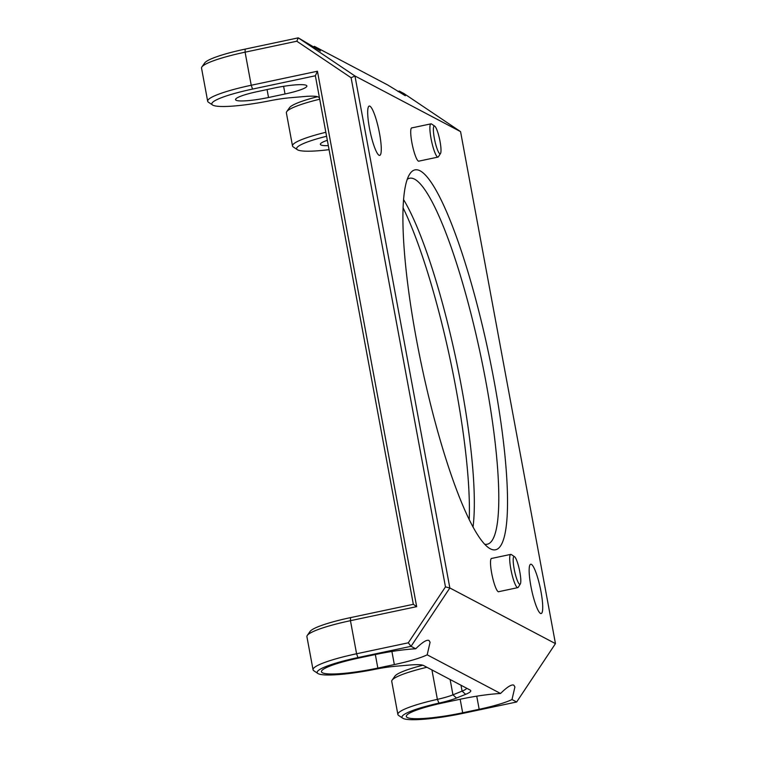 <?xml version="1.0" encoding="UTF-8"?>
<svg xmlns="http://www.w3.org/2000/svg" width="757" height="757" viewBox="0 0 757 757"><rect width="100%" height="100%" fill="white"/><g stroke="black" fill="none" stroke-linecap="round" stroke-linejoin="round"><path stroke-width="1.14" d="M512.006 699.534A47.653 6.775 -10.5 0 1 479.172 709.281L462.669 712.782A47.653 6.775 -10.5 0 1 406.301 716.453A47.653 6.775 -10.5 0 1 443.64 702.751L460.142 699.25A47.653 6.775 -10.5 0 1 500.538 693.488C507.19 686.94 511.618 684.167 513.814 685.17L514.911 686.949L512.006 699.534L516.662 701.985L555.458 643.63L460.568 131.633L403.888 93.508L399.232 91.058A47.653 6.775 -10.5 0 1 398.097 91.597M317.883 673.484L313.814 670.749A55.583 7.901 -10.5 0 1 313.038 669.737A55.583 7.901 -10.5 0 1 356.585 653.764L408.297 642.807L445.466 586.893L351.097 77.744L296.801 41.219L245.088 52.176A55.583 7.901 169.5 0 0 201.901 66.938L204.721 62.926A52.044 7.4 -10.5 0 1 245.154 49.11L298.277 37.85L354.957 75.974L449.847 587.971L411.051 646.327L357.929 657.578A52.044 7.4 169.5 0 0 317.883 673.484A52.044 7.4 169.5 0 0 318.205 673.683A52.044 7.4 169.5 0 0 374.876 669.33A31.86 4.533 -10.5 0 1 396.081 666.198L410.01 665.015A31.86 4.533 -10.5 0 1 423.494 665.479L470.135 690.053A31.86 4.533 -10.5 0 1 470.334 690.176A31.86 4.533 -10.5 0 1 465.64 694.33L456.499 698.039A31.86 4.533 -10.5 0 1 438.984 703.111A52.044 7.4 169.5 0 0 402.715 718.194A52.044 7.4 169.5 0 0 403.036 718.393A52.044 7.4 169.5 0 0 463.549 713.245L516.662 701.985M420.182 170.855A194.142 34.046 -102 0 1 493.971 380.232A194.142 34.046 -102 0 1 490.224 548.749A194.142 34.046 -102 0 1 488.88 547.945A194.142 34.046 -102 0 1 421.904 366.861A194.142 34.046 -102 0 1 409.669 174.176A194.142 34.046 -102 0 1 420.182 170.855M484.641 544.236A187.055 32.806 78 0 0 487.167 544.245A187.055 32.806 78 0 0 483.203 367.703A187.055 32.806 78 0 0 414.647 179.191A187.055 32.806 78 0 0 409.603 178.255A187.055 32.806 78 0 0 407.304 179.286M403.623 199.687A187.055 32.806 -102 0 1 456.064 359.622A187.055 32.806 -102 0 1 473.011 527.08M469.217 519.718A194.142 34.046 78 0 0 403.14 207.948M531.386 564.353A25.208 4.419 -102 0 1 540.63 589.76A25.208 4.419 -102 0 1 541.16 613.539A25.208 4.419 -102 0 1 540.479 613.416A25.208 4.419 -102 0 1 531.244 588.019A25.208 4.419 -102 0 1 530.714 564.23A25.208 4.419 -102 0 1 531.386 564.353M369.927 106.188A25.208 4.419 -102 0 1 379.172 131.586A25.208 4.419 -102 0 1 379.702 155.374A25.208 4.419 -102 0 1 379.02 155.251A25.208 4.419 -102 0 1 369.785 129.844A25.208 4.419 -102 0 1 369.255 106.056A25.208 4.419 -102 0 1 369.927 106.188M236.089 100.246A27.895 3.965 -10.5 0 1 235.531 99.64A27.895 3.965 -10.5 0 1 257.389 91.616L273.892 88.115A27.895 3.965 -10.5 0 1 306.888 85.967A27.895 3.965 -10.5 0 1 285.029 93.991L268.527 97.492A27.895 3.965 -10.5 0 1 236.089 100.246M328.32 145.637A27.895 3.965 -10.5 0 1 320.921 144.956A27.895 3.965 -10.5 0 1 320.362 144.341A27.895 3.965 -10.5 0 1 327.327 140.291M326.579 136.269A52.044 7.4 169.5 0 0 297.34 149.687A52.044 7.4 169.5 0 0 297.671 149.886A52.044 7.4 169.5 0 0 329.068 149.659M212.518 104.977L208.44 102.242A55.583 7.901 -10.5 0 1 207.673 101.239A55.583 7.901 -10.5 0 1 251.22 85.257L317.438 71.224L315.366 75.766L252.564 89.08A52.044 7.4 169.5 0 0 212.518 104.977A52.044 7.4 169.5 0 0 212.84 105.176A52.044 7.4 169.5 0 0 269.511 100.823A31.86 4.533 -10.5 0 1 290.716 97.691L304.645 96.508A31.86 4.533 -10.5 0 1 318.129 96.972L319.426 97.653M375.311 654.55A47.653 6.775 -10.5 0 1 415.707 648.777C422.359 642.229 426.787 639.457 428.982 640.46L430.08 642.239L427.185 654.824A47.653 6.775 -10.5 0 1 394.34 664.58L377.838 668.071A47.653 6.775 -10.5 0 1 321.47 671.743A47.653 6.775 -10.5 0 1 358.809 658.041L375.311 654.55M297.34 149.687L293.271 146.953A55.583 7.901 -10.5 0 1 292.505 145.94A55.583 7.901 -10.5 0 1 325.841 132.286M319.719 99.205A55.583 7.901 169.5 0 0 286.733 111.648A55.583 7.901 169.5 0 0 286.373 112.869L292.505 145.94M317.438 71.224L416.672 606.65L350.453 620.683A55.583 7.901 169.5 0 0 307.266 635.445L310.086 631.433A52.044 7.4 -10.5 0 1 350.529 617.617L413.331 604.304L315.366 75.766M307.266 635.445A55.583 7.901 169.5 0 0 306.907 636.665L313.038 669.737M426.91 667.277A55.583 7.901 169.5 0 0 392.098 680.155L394.917 676.143A52.044 7.4 -10.5 0 1 422.87 665.223M392.098 680.155A55.583 7.901 169.5 0 0 391.738 681.376L397.87 714.447A55.583 7.901 -10.5 0 1 437.376 699.354A28.321 4.022 169.5 0 0 452.951 694.841L462.092 691.132A28.321 4.022 169.5 0 0 466.643 688.217M402.715 718.194L398.636 715.46A55.583 7.901 -10.5 0 1 397.87 714.447M201.901 66.938A55.583 7.901 169.5 0 0 201.542 68.158L207.673 101.239M286.733 111.648L289.553 107.636A52.044 7.4 -10.5 0 1 317.505 96.716M416.672 606.65L413.331 604.304M296.801 41.219L298.277 37.85L320.504 51.041L314.41 46.347L387.764 85.011L405.336 95.751L399.232 91.058M314.41 46.347A47.653 6.775 -10.5 0 1 313.266 46.887M419.094 161.099A17.061 2.99 -102 0 1 418.384 161.137A17.061 2.99 -102 0 1 411.988 143.177A17.061 2.99 -102 0 1 412.054 127.848M498.891 591.643A17.061 2.99 -102 0 1 498.182 591.681A17.061 2.99 -102 0 1 491.785 573.73A17.061 2.99 -102 0 1 491.851 558.401M445.466 586.893L449.847 587.971L555.458 643.63M351.097 77.744L354.957 75.974L460.568 131.633M415.707 648.777L411.051 646.327L408.297 642.807M427.185 654.824L500.538 693.488M519.822 571.923A14.156 2.479 78 0 0 514.542 556.717A14.156 2.479 78 0 0 514.164 568.942A14.156 2.479 78 0 0 520.314 583.978A14.156 2.479 78 0 0 519.822 571.923M520.314 583.978L518.252 587.262A16.995 2.981 -102 0 1 517.788 587.64A16.995 2.981 -102 0 1 510.871 569.226A16.995 2.981 -102 0 1 510.748 554.389A16.995 2.981 -102 0 1 511.316 554.55L514.542 556.717M434.367 138.399A14.156 2.479 78 0 0 440.517 153.425A14.156 2.479 78 0 0 440.025 141.379A14.156 2.479 78 0 0 434.745 126.164A14.156 2.479 78 0 0 434.367 138.399M440.517 153.425L438.454 156.718A16.995 2.981 -102 0 1 437.991 157.087A16.995 2.981 -102 0 1 431.074 138.682A16.995 2.981 -102 0 1 430.951 123.845A16.995 2.981 -102 0 1 431.518 123.997L434.745 126.164M460.161 699.25L462.669 712.782M476.74 696.175L479.172 709.281M391.908 651.465L394.34 664.58M375.33 654.54L377.838 668.071M357.929 657.578L356.585 653.764L350.453 620.683L350.529 617.617M438.984 703.111L437.376 699.354L431.925 669.917M450.112 679.502L452.951 694.841L456.499 698.039M465.64 694.33L462.092 691.132L461.004 685.246M252.564 89.08L251.22 85.257L245.088 52.176L245.154 49.11M285.029 93.991L283.61 86.317M268.527 97.492L267.06 89.563M491.312 558.505L510.748 554.389M498.361 591.756L517.788 587.64M418.564 161.203L437.991 157.087M411.515 127.961L430.951 123.845"/></g></svg>

